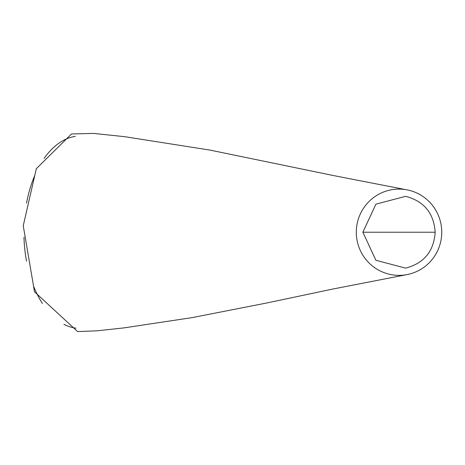 <?xml version="1.0" encoding="UTF-8"?>
<svg xmlns="http://www.w3.org/2000/svg" width="465" height="465" viewBox="0 0 465 465"><rect width="100%" height="100%" fill="white"/><g stroke="black" fill="none" stroke-linecap="round" stroke-linejoin="round"><path stroke-width="0.7" d="M435.176 232.227C433.833 251.362 423.964 263.33 405.573 268.131L375.889 260.278L362.874 232.215L375.912 204.158L405.596 196.34C423.975 201.142 433.833 213.104 435.176 232.227L362.874 232.227M441.75 232.227A43.146 42.722 90 0 0 406.794 189.801A43.146 42.722 90 0 0 356.3 232.215A43.146 42.722 90 0 0 406.765 274.658A43.146 42.722 90 0 0 441.75 232.227M75.359 136.355A96.243 56.422 90 0 0 44.129 158.396M34.672 175.677A96.243 56.422 90 0 0 26.54 203.164M23.977 237.202A96.243 56.422 90 0 0 26.517 261.179M33.823 286.736A96.243 56.422 90 0 0 42.42 303.517M63.885 324.297A96.243 56.422 90 0 0 76.01 328.191M405.672 189.61L333.853 175.636L209.837 150.067L124.643 136.681L93.773 133.426L71.534 133.943L36.322 168.696L23.25 225.781L34.515 291.788L77.603 331.574L97.168 330.807L123.957 327.889L192.062 317.63L266.265 303.087L333.126 288.986L406.311 274.739"/></g></svg>
